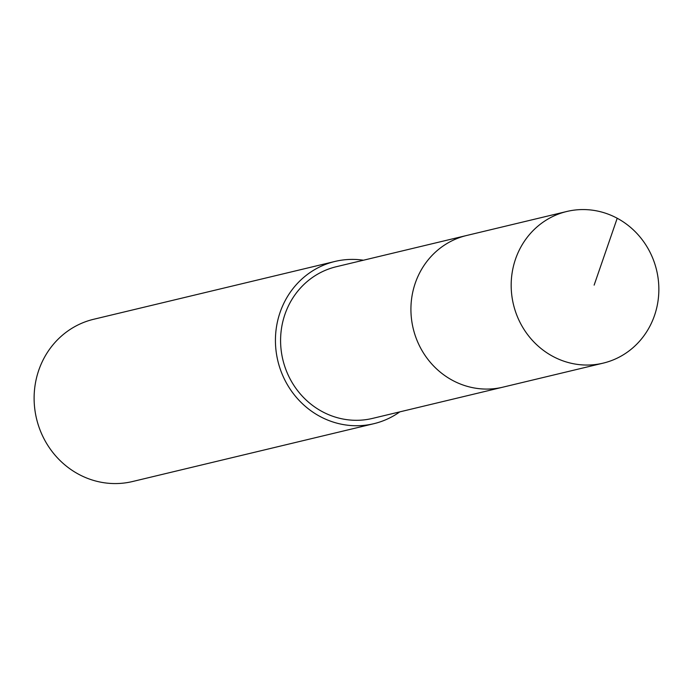 <?xml version="1.0" encoding="UTF-8"?>
<svg xmlns="http://www.w3.org/2000/svg" width="693" height="693" viewBox="0 0 693 693"><rect width="100%" height="100%" fill="white"/><g stroke="black" fill="none" stroke-linecap="round" stroke-linejoin="round"><path stroke-width="1.04" d="M651.463 323.033A77.971 73.588 -103.5 0 1 603.187 363.132A77.971 73.588 -103.5 0 1 527.789 334.84A77.971 73.588 -103.5 0 1 518.563 251.585A77.971 73.588 -103.5 0 1 566.839 211.478A77.971 73.588 -103.5 0 1 642.238 239.769A77.971 73.588 -103.5 0 1 651.463 323.033M418.312 275.606A77.971 73.588 76.5 0 0 427.538 358.87A77.971 73.588 76.5 0 0 502.936 387.162A77.971 73.588 -103.5 0 1 427.538 358.87A77.971 73.588 -103.5 0 1 418.312 275.606A77.971 73.588 -103.5 0 1 466.588 235.507A77.971 73.588 76.5 0 0 418.312 275.606M566.839 211.478L336.252 266.736A77.971 73.588 76.5 0 0 287.976 306.843A77.971 73.588 76.5 0 0 297.202 390.098A77.971 73.588 76.5 0 0 372.591 418.39L603.187 363.132M399.809 411.867A83.42 78.733 -103.5 0 1 373.865 423.692A83.42 78.733 -103.5 0 1 293.208 393.425A83.42 78.733 -103.5 0 1 283.333 304.348A83.42 78.733 -103.5 0 1 334.988 261.443A83.42 78.733 -103.5 0 1 363.47 260.221M334.988 261.443L93.668 319.274A83.42 78.733 76.5 0 0 42.022 362.17A83.42 78.733 76.5 0 0 51.888 451.247A83.42 78.733 76.5 0 0 132.554 481.522L373.865 423.692M594.135 285.126L617.212 218.26"/></g></svg>
